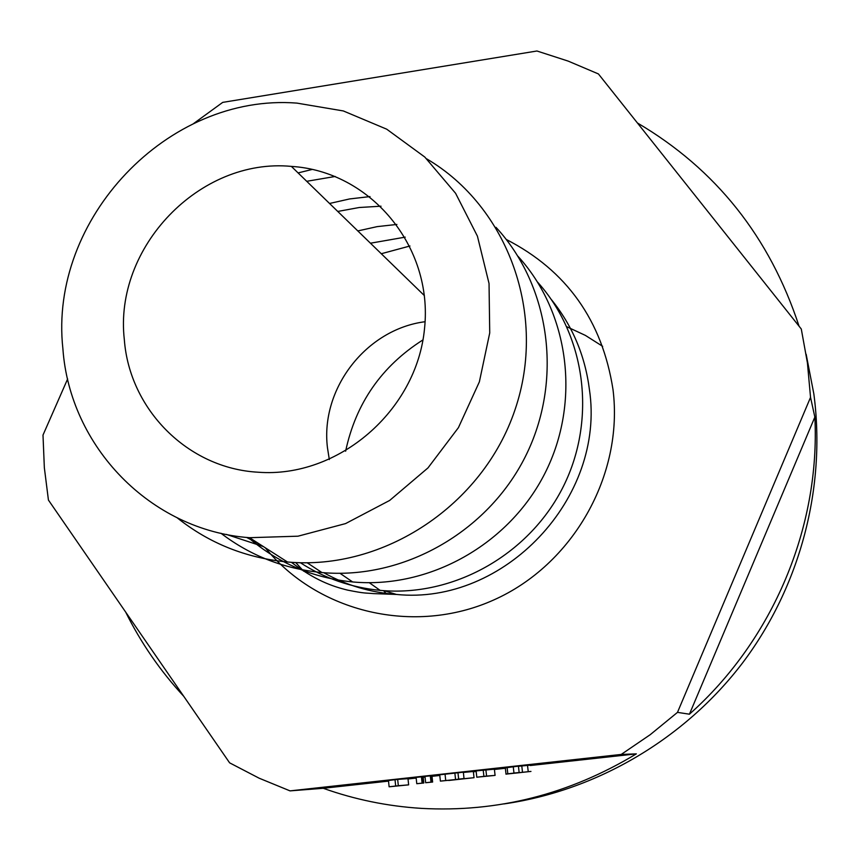 <?xml version="1.0" encoding="UTF-8"?>
<svg xmlns="http://www.w3.org/2000/svg" width="860" height="860" viewBox="0 0 860 860"><rect width="100%" height="100%" fill="white"/><g stroke="black" fill="none" stroke-linecap="round" stroke-linejoin="round"><path stroke-width="1.29" d="M476.107 770.893L494.382 769.184L495.081 775.397L476.795 777.203L476.107 770.893M530.298 765.529L636.357 753.865L621.221 754.435L290.024 790.878L323.263 788.287L388.526 781.116M408.016 778.966L416.175 778.074M423.185 777.3L425.055 777.096M432.01 776.333L439.783 775.473M473.376 771.786L476.171 771.474M494.414 769.474L505.282 768.281M395.019 779.697L388.462 780.514L389.118 786.792L408.64 784.857L407.984 778.665L397.664 779.407L395.019 779.697L395.675 786.018L389.118 786.792M422.045 776.784L416.1 777.375L416.777 783.707L423.786 783.008L423.12 776.72L422.045 776.784L422.722 783.095L422.099 783.116L421.421 776.784M430.914 775.806L424.98 776.397L425.646 782.729L432.623 782.052L431.946 775.752L430.914 775.806L431.591 782.116L430.989 782.149L430.312 775.806M448.694 780.471L474.032 777.698L459.014 779.203L464.024 778.537L463.336 772.183L439.718 774.785L440.395 781.127L448.673 780.289M474.032 777.698L473.344 771.484L463.357 772.441M505.239 767.851L518.429 766.142L519.15 772.506L512.818 773.301L530.964 771.42L505.938 774.129L507.819 773.839L507.11 767.539M518.44 766.282L530.255 765.163M329.315 459.541L327.434 447.565C320.253 388.613 366.274 329.24 425.077 321.715M124.334 339.7C113.617 247.347 199.746 157.563 291.379 166.399C370.144 171.161 433.343 246.164 424.539 328.456C416.874 410.822 338.12 478.407 258.075 472.215C187.781 468.41 129.494 409.36 124.334 339.7M193.64 123.528L222.708 102.383L536.952 50.998L568.17 61.103L598.42 73.939L801.284 329.004L807.422 362.898L810.539 397.363L677.486 712.37L689.43 714.198L814.85 417.079L810.539 397.363M290.024 790.878L259.129 778.192L229.62 762.841L48.429 500.068L44.344 467.69L43 435.074L67.639 378.948M799.058 326.209C769.775 236.951 715.907 169.205 637.432 122.98M504.1 803.907C596.808 790.587 684.678 739.03 742.782 662.641C800.445 585.929 826.245 487.093 813.839 393.88L806.153 354.245M689.43 714.198C772.989 640.087 820.397 526.965 814.85 417.079M677.486 712.37L650.246 734.666L621.221 754.435M323.263 788.287C354.793 799.542 387.505 806.239 421.378 808.379C497.575 812.539 569.234 794.371 636.357 753.865M183.782 696.353C160.304 670.983 140.943 642.904 125.678 612.094M602.666 346.333L585.37 335.389L566.847 326.768M422.948 339.904C381.614 366.188 355.836 403.286 345.623 451.199M383.517 590.648L386.677 594.088M409.962 245.992L381.292 253.732M295.711 562.547L303.569 571.115M408.64 784.857L398.331 785.728L397.664 779.407M398.331 785.728L395.675 786.018M422.099 783.116L416.777 783.707M423.786 783.008L422.722 783.095M430.989 782.149L425.646 782.729M432.623 782.052L431.591 782.116M464.024 778.537L458.67 779.128L457.971 772.774M458.67 779.128L455.563 779.558L454.886 773.258M455.563 779.558L445.738 780.536L445.05 774.204M445.738 780.536L440.395 781.127M357.814 230.931L377.196 226.621L396.901 224.439M537.65 282.209C585.628 335.421 596.808 419.024 563.558 486.061C530.373 553.13 456.423 595.84 384.108 590.691L380.152 590.368C351.106 587.53 324.5 578.318 300.344 562.72M337.754 211.442L359.254 207.507L381.012 206.196M329.552 203.476L349.622 198.939L370.015 196.585M518 256.301C569.309 312.556 581.091 401.889 545.004 473.15C509.045 544.455 429.366 589.036 352.643 581.951C312.879 577.952 278.113 563.171 248.336 537.597M306.73 181.299L335.217 176.461M260.537 544.756L246.616 537.425M298.098 172.914L312.32 169.409M495.983 227.32C550.55 286.369 563.386 380.926 525.342 456.617C487.437 532.361 403.071 579.909 321.941 572.556C284.208 568.912 250.54 555.807 220.945 533.254M263.364 546.562L226.341 534.404M426.753 158.896C508.163 206.722 547.562 314.846 514.936 409.973C482.89 505.261 383.667 570.846 287.476 561.999C245.981 558.033 209.259 543.337 177.31 517.913M62.887 348.698C48.59 219.02 167.786 93.084 296.883 103.103L343.344 110.951L386.71 129.183L424.797 157.047L455.585 193.285L477.418 236.145L489.039 283.51L489.727 332.949L479.364 381.862L458.412 427.667L427.979 467.904L389.677 500.434L345.569 523.589L298.012 536.188L249.518 537.693C150.263 530.523 69.714 446.372 62.887 348.698M476.795 777.203L483.9 776.365L483.191 770.012M483.9 776.365L486.588 776.075L485.878 769.721M486.588 776.075L495.081 775.397M520.117 772.635L511.012 773.581L520.106 772.527M507.819 773.839L513.968 773.075L513.248 766.712M513.968 773.075L519.15 772.506M506.26 239.456C566.665 270.491 602.247 320.543 613.008 389.591C623.769 475.225 572.943 564.934 493.414 600.119C413.993 635.647 317.877 612.46 265.321 547.82M323.769 572.706C346.193 585.273 370.402 592.518 396.406 594.443C504.175 605.472 605.87 497.983 589.401 389.397C585.047 355.524 572.373 325.575 551.367 299.56M405.21 237.134L370.456 243.208M506.013 774.075L505.304 767.787M522.504 772.237L521.784 765.927M528.223 771.646L527.513 765.346M291.379 166.399L424.399 295.614M384.108 590.691L396.406 594.443L373.39 593.604C365.124 592.809 365.618 593.733 347.601 590.111C331.637 586.219 314.846 580.113 291.389 562.3M369.273 582.704L380.152 590.368M340.012 573.319L352.643 581.951M307.16 562.773L321.941 572.556M249.518 537.693L287.476 561.999"/></g></svg>
